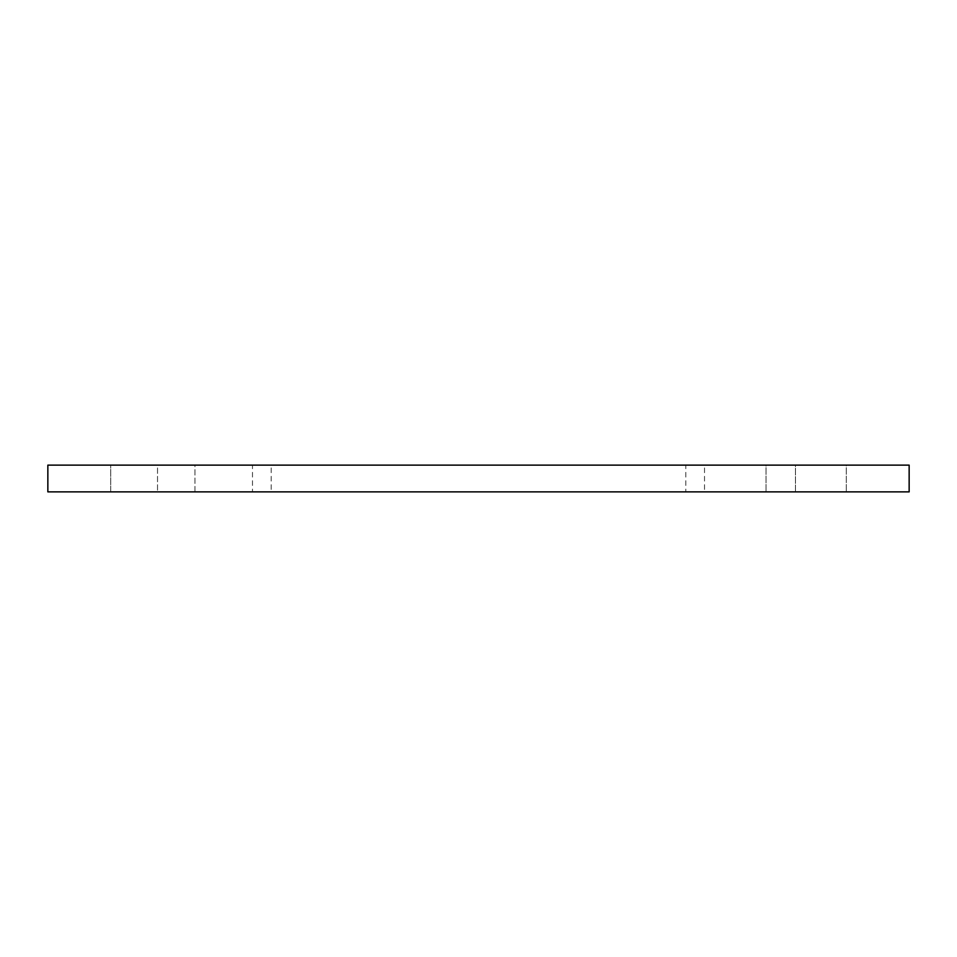 <?xml version="1.0" encoding="UTF-8"?>
<svg xmlns="http://www.w3.org/2000/svg" width="957" height="957" viewBox="0 0 957 957"><rect width="100%" height="100%" fill="white"/><g stroke="black" fill="none" stroke-linecap="round" stroke-linejoin="round"><path stroke-width="0.72" stroke-dasharray="4.79 3.59" d="M271.202 491.874L252.481 491.874L252.481 465.126L271.202 465.126L271.202 491.874L252.481 491.874M704.519 491.874L685.798 491.874L685.798 465.126L704.519 465.126L704.519 491.874L685.798 491.874M704.519 465.126L685.798 465.126M271.202 465.126L252.481 465.126M795.47 491.874L795.47 465.126L766.043 465.126L766.043 491.874L795.47 491.874L766.043 491.874L766.043 465.126L795.47 465.126L795.47 491.874M194.965 491.874L194.965 465.126L157.522 465.126L157.522 491.874L194.965 491.874L157.522 491.874L157.522 465.126L194.965 465.126L194.965 491.874M909.15 491.874L909.15 465.126L846.287 465.126L846.287 491.874L909.15 491.874L846.287 491.874L846.287 465.126L909.15 465.126L909.15 491.874L47.85 491.874L110.713 491.874L110.713 465.126L47.85 465.126L909.15 465.126L909.15 491.874M47.85 465.126L110.713 465.126L110.713 491.874L47.85 491.874L47.85 465.126"/><path stroke-width="1.44" d="M909.15 491.874L909.15 465.126L47.85 465.126L47.85 491.874L909.15 491.874"/></g></svg>
